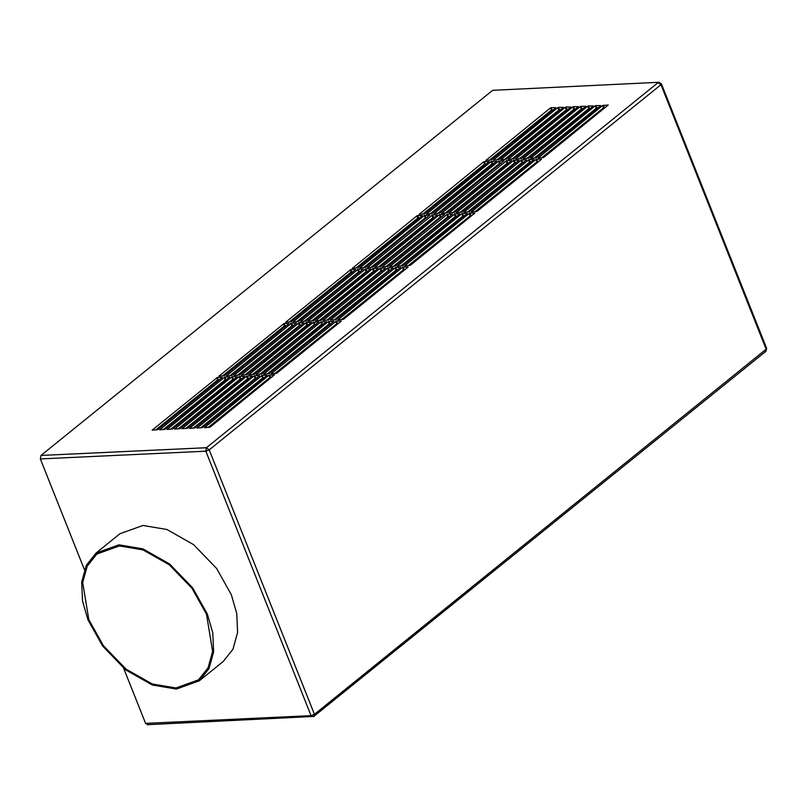 <?xml version="1.0" encoding="UTF-8"?>
<svg xmlns="http://www.w3.org/2000/svg" width="807" height="807" viewBox="0 0 807 807"><rect width="100%" height="100%" fill="white"/><g stroke="black" fill="none" stroke-linecap="round" stroke-linejoin="round"><path stroke-width="1.21" d="M660.54 83.625L766.136 349.209L314.448 714.336L209.205 449.882L660.893 84.765L658.129 82.596L206.441 447.714L40.965 455.451L492.653 90.323L658.905 82.284L492.653 90.323M393.14 267.783L388.197 267.793L389.095 270.042L390.417 269.982M322.971 320.52L328.51 320.026L393.13 267.793M388.197 267.793L322.992 320.52M514.2 160.25L519.133 160.25L454.512 212.483L448.974 212.967L513.524 160.512L514.2 160.25L515.098 162.5L516.419 162.439M300.567 321.559L306.095 321.075L370.716 268.842L365.793 268.842L366.691 271.091L368.002 271.031M365.793 268.842L300.587 321.559M469.876 213.149L474.809 213.149L410.188 265.382L404.65 265.876L469.2 213.411L469.876 213.149L470.774 215.398L472.095 215.338M580.939 106.302L585.872 106.302L521.251 158.535L515.713 159.019L580.263 106.564L580.939 106.302L581.837 108.552L583.158 108.491M588.414 105.949L593.337 105.949L528.716 158.182L523.188 158.676L587.738 106.211L588.414 105.949L589.312 108.199L590.623 108.138M536.615 159.201L541.547 159.201L476.927 211.434L471.389 211.928L535.939 159.463L536.615 159.201L537.512 161.45L538.834 161.39M437.465 214.874L432.532 214.894L433.42 217.144L434.741 217.083M367.296 267.621L372.834 267.127L437.455 214.894M432.532 214.894L367.316 267.611M452.414 214.178L447.471 214.188L448.369 216.447L449.681 216.387M447.471 214.188L382.246 266.915L387.774 266.431L452.394 214.198M400.615 267.43L395.672 267.44L396.57 269.699L397.891 269.639M395.672 267.44L330.446 320.167L335.974 319.683L400.595 267.44M573.474 106.645L578.397 106.645L513.777 158.888L508.249 159.372L572.799 106.907L573.474 106.645L574.372 108.905L575.684 108.844M558.535 107.341L563.457 107.341L498.837 159.584L493.309 160.068L557.849 107.603L558.535 107.341L559.433 109.601L560.744 109.54M485.854 160.422L550.384 107.956L551.06 107.694L551.958 109.944L553.279 109.883M556.003 107.684L551.06 107.694M485.834 160.422L491.362 159.927L555.983 107.694M358.318 269.185L293.092 321.912L298.63 321.428L363.241 269.185L358.318 269.185L359.216 271.445L360.537 271.384M359.831 267.964L424.381 215.499L429.909 215.015L365.359 267.48L359.851 267.964M350.853 269.538L285.628 322.265L291.156 321.771L355.776 269.538L350.853 269.538L351.751 271.788L353.062 271.727M373.258 268.489L378.19 268.489L313.57 320.722L308.032 321.216L372.582 268.751L373.258 268.489L374.155 270.738L375.477 270.678M511.678 160.583L506.735 160.593L507.633 162.853L508.945 162.792M506.735 160.593L441.51 213.32L447.038 212.826L511.658 160.593M566 106.998L570.922 106.998L506.312 159.231L500.774 159.725L565.324 107.26L566 106.998L566.897 109.248L568.219 109.187M529.15 159.544L463.924 212.271L469.452 211.787L534.073 159.544L529.15 159.544L530.048 161.804L531.359 161.743M434.035 213.673L498.585 161.208L504.123 160.714L439.573 213.179L434.055 213.673M380.733 268.136L385.655 268.136L321.035 320.379L315.507 320.863L380.057 268.398L380.733 268.136L381.63 270.395L382.942 270.335M454.936 213.845L389.71 266.572L395.248 266.078L459.869 213.845L454.936 213.845L455.834 216.094L457.155 216.034M374.771 267.268L439.321 214.803L444.849 214.319L380.309 266.774L374.791 267.268M595.879 105.596L600.812 105.596L536.191 157.839L530.653 158.323L595.203 105.858L595.879 105.596L596.777 107.856L598.098 107.795M496.739 161.279L491.12 161.551L426.59 214.016M426.57 214.016L432.098 213.532L496.719 161.289M417.582 215.59L422.515 215.59L357.894 267.823L352.356 268.317L416.906 215.852L417.582 215.59L418.48 217.84L419.801 217.779M521.675 159.897L456.449 212.624L461.977 212.13L526.598 159.897L521.675 159.897L522.573 162.146L523.894 162.086M267.137 375.326L262.194 375.336L263.092 377.595L264.414 377.525M196.969 428.063L202.507 427.569L267.127 375.336M262.194 375.336L196.989 428.063M217.376 377.434L152.15 430.161L157.678 429.667L222.298 377.434L217.376 377.434L218.273 379.683L219.585 379.623M224.85 377.081L159.615 429.808L165.153 429.314L229.773 377.081L224.85 377.081L225.738 379.34L227.06 379.27M232.315 376.728L237.238 376.738L172.617 428.971L167.089 429.455L231.639 376.99L232.315 376.728L233.213 378.987L234.534 378.927M239.79 376.385L244.713 376.385L180.092 428.618L174.564 429.112L239.114 376.647L239.79 376.385L240.688 378.634L241.999 378.574M247.255 376.032L252.188 376.032L187.567 428.275L182.029 428.759L246.579 376.294L247.255 376.032L248.153 378.291L249.474 378.231M254.73 375.689L259.652 375.689L195.032 427.922L189.504 428.416L254.054 375.951L254.73 375.689L255.627 377.938L256.939 377.878M204.443 427.71L268.993 375.245L274.521 374.761L209.971 427.226L204.464 427.71M336.408 321.045L271.202 373.762L276.71 373.278L341.331 321.045L336.408 321.045L337.306 323.294L338.617 323.234M333.876 321.378L328.257 321.65L263.728 374.115M263.707 374.115L269.245 373.621L333.866 321.388M256.243 374.468L261.771 373.974L326.391 321.741L320.793 322.003L256.263 374.458M248.768 374.811L254.296 374.327L318.846 321.862L313.318 322.346L248.788 374.811M306.519 322.437L241.313 375.164L246.831 374.67L311.452 322.437L306.519 322.437L307.417 324.686L308.738 324.626M299.054 322.79L233.848 375.507L239.356 375.023L303.977 322.79L299.054 322.79L299.952 325.039L301.263 324.979M291.579 323.133L226.374 375.86L231.891 375.366L296.512 323.133L291.579 323.133L292.477 325.392L293.798 325.332M284.114 323.486L218.909 376.203L224.417 375.719L289.037 323.486L284.114 323.486L285.012 325.735L286.324 325.675M484.321 161.642L489.254 161.642L424.633 213.875L419.095 214.369L483.645 161.904L484.321 161.642L485.219 163.892L486.54 163.831M538.128 157.98L543.656 157.486L608.206 105.021L602.678 105.515L538.148 157.98M462.411 213.492L467.334 213.492L402.713 265.735L397.185 266.219L461.735 213.754L462.411 213.492L463.309 215.751L464.62 215.691M403.147 267.097L408.07 267.097L343.449 319.33L337.921 319.814L402.461 267.359L403.147 267.097L404.045 269.346L405.356 269.286M84.432 569.702L40.35 458.931L205.825 451.194L209.205 449.882L206.441 447.714L205.825 451.194L311.058 715.648L313.469 716.677L314.448 714.336L311.058 715.648L145.583 723.375L123.663 668.287M199.289 680.836L223.257 661.458L232.971 649.211L237.591 632.517L236.764 613.582L231.367 594.789L216.609 568.441L193.569 544.614L166.928 529.503L142.92 525.468L119.981 533.709L96.023 553.077L86.309 565.334L81.689 582.018L82.516 600.963L87.913 619.746L102.671 646.094L125.7 669.921L152.352 685.032L176.36 689.067L199.289 680.836L209.013 668.579L213.623 651.895L212.796 632.95L207.399 614.167L192.641 587.819L169.611 563.992L142.96 548.871L118.962 544.836L96.023 553.077M119.396 545.936L143.031 549.91L169.268 564.799L191.955 588.263L206.491 614.208L212.624 651.36L208.075 667.793L198.502 679.857L175.916 687.967L152.281 683.993L126.043 669.114L103.357 645.65L88.831 619.705L82.687 582.553L87.237 566.121L96.81 554.056L119.396 545.936M483.645 161.904L484.543 164.154L485.219 163.892M484.543 164.154L422.636 214.198M200.509 427.902L263.092 377.595M400.726 266.058L463.309 215.751M283.439 323.748L284.336 325.998L285.012 325.735M284.336 325.998L222.419 376.042M326.512 320.349L389.095 270.042M216.7 377.696L217.597 379.946L218.273 379.683M217.597 379.946L155.69 429.99M304.098 321.398L366.691 271.091M408.191 265.705L470.774 215.398M163.155 429.647L225.738 379.34M526.729 158.505L589.312 108.199M474.93 211.757L537.512 161.45M170.63 429.294L233.213 378.987M267.248 373.954L329.155 323.91L331.152 323.587M333.987 320.006L396.57 269.699M511.779 159.211L574.372 108.905M496.84 159.907L559.433 109.601M550.384 107.956L551.282 110.216L551.958 109.944M551.282 110.216L489.375 160.25M296.633 321.751L359.216 271.445M185.57 428.598L248.153 378.291M350.167 269.8L351.065 272.05L351.751 271.788M351.065 272.05L289.158 322.094M259.773 374.297L321.68 324.253L323.678 323.93M445.05 213.159L507.633 162.853M504.314 159.554L566.897 109.248M467.455 212.11L530.048 161.804M252.309 374.65L314.216 324.606L316.213 324.283M319.047 320.702L381.63 270.395M393.251 266.401L455.834 216.094M378.312 267.107L440.219 217.063L442.216 216.73M534.194 158.162L596.777 107.856M430.111 213.855L492.018 163.811L494.005 163.488M237.369 375.346L299.952 325.039M274.713 373.601L337.306 323.294M541.668 157.809L603.575 107.765L605.573 107.442M311.573 321.045L374.155 270.738M363.372 267.803L425.279 217.759L427.266 217.436M244.834 374.993L307.417 324.686M370.837 267.45L433.42 217.144M519.254 158.858L581.837 108.552M452.515 212.806L515.098 162.5M207.984 427.549L269.891 377.505L271.878 377.182M341.452 319.653L404.045 269.346M193.044 428.245L255.627 377.938M459.99 212.453L522.573 162.146M416.906 215.852L417.804 218.102L418.48 217.84M417.804 218.102L355.897 268.146M437.576 213.502L499.483 163.458L501.48 163.135M229.894 375.699L292.477 325.392M178.095 428.941L240.688 378.634M385.776 266.754L448.369 216.447M40.965 455.451L40.35 458.931M145.583 723.375L148.004 724.404M261.518 375.598L262.416 377.858M461.735 213.754L462.633 216.014M387.521 268.055L388.419 270.305M365.117 269.104L366.015 271.354M469.2 213.411L470.098 215.661M224.164 377.343L225.062 379.603M587.738 106.211L588.636 108.471M535.939 159.463L536.837 161.713M231.639 376.99L232.537 379.25M328.933 321.388L329.831 323.647M328.257 321.65L329.155 323.91M394.996 267.702L395.894 269.962M572.799 106.907L573.696 109.167M557.849 107.603L558.747 109.863M357.642 269.447L358.54 271.707M246.579 376.294L247.477 378.554M321.468 321.741L322.366 323.99M320.793 322.003L321.68 324.253M506.06 160.855L506.957 163.115M565.324 107.26L566.221 109.51M528.474 159.806L529.362 162.066M313.994 322.084L314.891 324.343M313.318 322.346L314.216 324.606M380.057 268.398L380.954 270.658M454.26 214.107L455.158 216.357M439.997 214.541L440.894 216.801M439.321 214.803L440.219 217.063M595.203 105.858L596.101 108.118M491.796 161.289L492.694 163.549M491.12 161.551L492.018 163.811M298.378 323.052L299.276 325.302M335.732 321.307L336.63 323.557M603.354 105.253L604.251 107.502M602.678 105.515L603.575 107.765M372.582 268.751L373.48 271.011M425.057 215.237L425.955 217.497M424.381 215.499L425.279 217.759M305.843 322.699L306.741 324.949M431.846 215.156L432.744 217.406M580.263 106.564L581.161 108.814M513.524 160.512L514.422 162.762M269.669 374.983L270.567 377.242M268.993 375.245L269.891 377.505M402.461 267.359L403.359 269.609M254.054 375.951L254.951 378.201M520.999 160.159L521.897 162.409M499.261 160.946L500.158 163.196M498.585 161.208L499.483 163.458M290.903 323.395L291.801 325.655M239.114 376.647L240.002 378.897M446.796 214.45L447.693 216.71M765.782 348.069L766.136 349.209L765.157 351.549M313.469 716.677L765.883 351.297L766.65 348.352L661.417 83.898L658.905 82.284M147.227 724.716L314.185 716.414"/></g></svg>
